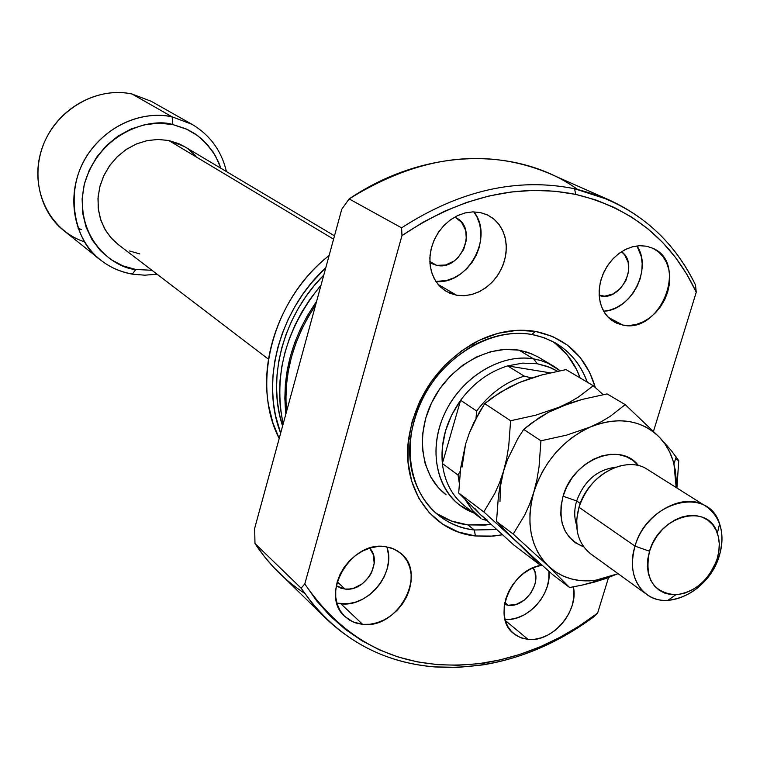 <?xml version="1.0" encoding="UTF-8"?>
<svg xmlns="http://www.w3.org/2000/svg" width="760" height="760" viewBox="0 0 760 760"><rect width="100%" height="100%" fill="white"/><g stroke="black" fill="none" stroke-linecap="round" stroke-linejoin="round"><path stroke-width="1.14" d="M537.329 363.755L547.884 366.548L557.517 371.25L550.839 367.745L537.329 363.755L533.558 358.881L537.329 363.755L522.718 363.118L507.642 365.892C489.117 371.659 473.442 383.106 460.617 400.254L476.653 411.027C489.649 393.642 505.505 382.014 524.229 376.133L507.642 365.892L522.718 363.118L537.329 363.755M560.072 370.728C552.444 364.553 543.6 360.601 533.558 358.881L541.044 360.63L548.121 363.299L560.072 370.728M334.495 235.837L184.328 146.509L168.777 140.505L333.583 239.172L168.777 140.505L157.957 139.45L146.946 140.648L136.173 144.058L126.075 149.559L117.04 156.94L109.449 165.917L103.597 176.12L99.721 187.15L97.973 198.55L98.42 209.883L101.023 220.695L105.668 230.555L112.157 239.096L118.265 244.577M445.93 494.665C421.277 476.102 414.998 435.508 432.402 401.137C449.597 366.69 487.511 344.679 519.004 350.16L533.558 358.881L519.004 350.16L532 353.932M172.843 124.573L187.35 129.447L194.987 133.769L202.578 139.659L213.037 151.867L218.68 162.355L220.884 168.255L215.441 155.809L207.565 144.723L197.59 135.584L185.877 128.773L172.843 124.573L172.121 116.84L172.843 124.573C152.817 117.562 99.969 130.331 84.331 184.224C73.074 238.773 114.598 268.489 135.812 269.486L132.306 274.142L135.812 269.486L122.74 265.8L110.789 259.464L100.434 250.695L92.084 239.809L86.089 227.202L82.716 213.37L82.118 198.844L84.331 184.224L89.281 170.069L96.786 156.978L106.533 145.474L118.123 136.021L131.09 128.991L144.904 124.659L159.011 123.168L172.843 124.573M151.943 270.284L135.812 269.486L151.943 270.284M84.521 241.841C49.409 230.536 29.079 188.689 41.449 150.157C53.38 111.511 95.409 85.813 132.031 94.021L151.164 101.26L191.966 124.307L172.121 116.84L191.966 124.307C210.016 135.033 221.502 150.784 226.432 171.551M132.031 94.021L172.121 116.84L132.031 94.021C99.579 86.896 62.263 105.811 46.322 138.101C30.2 170.306 38.114 210.292 63.773 230.584L100.377 259.844C73.805 238.839 65.769 197.115 82.726 163.362C99.484 129.523 138.443 109.554 172.121 116.84C153.387 112.252 115.71 116.08 88.91 152.836C61.854 191.045 75.791 243.722 100.377 259.844C109.697 267.206 120.241 271.918 132.002 273.961M466.345 507.272C452.684 497.144 444.685 482.552 442.358 463.505L458.052 475.085L460.256 471.162L458.052 475.085L459.211 482.562L458.052 475.085L442.358 463.505C444.59 481.954 452.2 496.251 465.177 506.407L480.976 518.424L472.33 510.197L465.481 500.07L472.815 510.758L480.976 518.424M81.51 229.615L77.947 228.038M129.561 250.99L139.783 253.916M196.004 156.161L188.166 149.045M184.537 146.632L178.97 143.754L168.777 140.505L158.156 139.45L147.335 140.571L136.724 143.83L126.749 149.112L117.781 156.227L110.171 164.91L104.215 174.819L100.139 185.573L98.106 196.745L98.182 207.927L100.358 218.671L104.528 228.579L110.532 237.291L118.123 244.473L268.479 359.224M473.68 512.867L459.534 505.048C434.71 486.362 428.459 445.351 446.091 410.58C463.524 375.734 501.818 353.4 533.558 358.881C499.32 352.868 457.89 379.639 442.538 418.447C426.844 457.168 440.43 499.13 471.466 511.983L473.68 512.867M460.617 400.254C473.442 383.106 489.117 371.659 507.642 365.892L550.24 372.846L507.642 365.892L524.229 376.133C505.505 382.014 489.649 393.642 476.653 411.027L475.998 418.323L476.653 411.027L460.617 400.254L451.639 415.122L445.445 431.11L442.31 447.488L442.358 463.505C440.439 441.398 446.519 420.318 460.617 400.254L442.358 463.505L460.617 400.254M531.686 377.957L524.229 376.133L531.686 377.957M482.153 519.298L486.523 520.334L482.153 519.298M531.791 334.457C512.383 331.293 492.756 335.027 472.919 345.648C437.769 366.719 416.974 397.49 410.533 437.959C404.197 485.516 433.513 525.996 474.411 529.986L475.361 535.961C432.592 531.867 401.85 489.573 408.481 439.764C415.226 397.366 437.009 365.142 473.822 343.064C494.608 331.959 515.147 328.063 535.448 331.388L531.791 334.457L544.017 337.668L555.294 342.874C570.361 351.794 581.039 364.904 587.299 382.185C577.372 355.917 558.866 340.005 531.791 334.457L535.448 331.388L517.066 330.315L498.066 333.308L479.19 340.309L461.225 351.063L444.923 365.151L430.948 382.014L419.909 400.966L412.233 421.202L408.243 441.892L408.072 462.175L411.683 481.251L418.893 498.351L429.362 512.829L442.652 524.163L458.195 531.952L475.361 535.961L493.506 536.094L502.389 534.793L488.747 536.436L475.361 535.961L474.411 529.986C461.006 528.352 449.094 523.497 438.691 515.422C408.262 491.844 400.834 440.866 422.978 397.822C444.875 354.683 492.528 327.408 531.791 334.457M435.546 512.791C445.17 519.413 455.943 523.45 467.856 524.894L474.411 529.986L467.856 524.894L490.875 524.333L485.137 525.075L467.856 524.894L451.497 521.037L436.696 513.579M345.069 589.047L336.272 585.817L340.936 588.173L345.069 589.047L337.221 581.77L345.069 589.047L349.438 589.019L353.885 588.107L362.33 583.794L369.141 576.755L371.611 572.536L374.186 563.483L373.35 554.762L369.654 548.15C383.258 561.849 365.066 592.068 345.069 589.047M436.658 265.344L430.768 263.197L436.658 265.344L429.827 261.469L436.658 265.344L445.55 265.031L454.128 261.022L457.89 257.801L463.657 249.555L466.393 239.951L465.69 230.423L461.624 222.405L455.639 217.541C478.467 227.895 461.139 271.244 436.658 265.344M600.59 295.906L599.146 295.155L604.637 296.181L612.892 294.025L620.331 288.581L625.841 280.687L628.606 271.519L628.188 262.447L624.644 254.837L621.509 251.702C639.217 263.777 621.519 301.045 600.59 295.906M508.183 605.264L504.488 604.475L508.183 605.264L504.849 602.547L508.183 605.264L516.325 604.333L524.21 600.172L530.67 593.427L534.726 585.096L535.648 580.716L535.097 572.385L533.13 567.843C542.887 581.77 525.473 607.886 508.183 605.264M528.058 639.388L520.315 637.545L513.665 633.574C491.15 617.12 511.3 568.452 542.156 565.231L536.883 566.466L530.053 569.297L523.573 573.42L517.683 578.673L512.63 584.839L508.601 591.698L505.77 598.956L504.231 606.337L504.051 613.548L505.238 620.303L507.728 626.354L511.423 631.446L516.173 635.408L521.797 638.086L528.058 639.388L534.726 639.264L541.557 637.735L548.264 634.856L554.629 630.753L560.386 625.565L565.336 619.495L569.297 612.778L572.109 605.653L573.677 598.405L573.382 586.853C579.063 611.334 552.168 642.589 528.058 639.388L505.295 620.492L528.058 639.388M622.839 325.09L614.84 322.325L609.235 318.335L604.684 312.94L601.397 306.365L599.517 298.898L599.127 290.842L600.267 282.558L602.88 274.388L606.86 266.703L612.028 259.834L618.156 254.087L624.995 249.698L632.225 246.858L639.54 245.689L646.627 246.221L639.892 245.67L632.928 246.667L626.021 249.185L619.428 253.127L613.415 258.343L608.228 264.632L604.067 271.738L601.103 279.385L599.44 287.27L599.136 295.079L600.219 302.518L602.623 309.282L606.252 315.115L610.964 319.798L616.569 323.171L622.839 325.09L629.546 325.498L636.433 324.397L643.226 321.822L649.676 317.889L655.557 312.731L660.63 306.555L664.725 299.592L667.669 292.096L669.361 284.354L669.74 276.649L668.781 269.268L666.51 262.504L663.005 256.604L658.407 251.807L652.878 248.302L646.627 246.221L652.678 248.206C688.712 262.798 660.801 334.02 622.839 325.09L608.123 317.252L622.839 325.09M456.617 295.241L446.386 291.479L440.467 286.985L435.68 281.115L432.221 274.094L430.255 266.228L429.856 257.83L431.053 249.261L433.798 240.863L437.988 233.006L443.431 226.034L449.91 220.21L457.149 215.811L464.825 212.999L472.634 211.888L480.244 212.524L472.891 211.879L465.338 212.876L457.89 215.46L450.832 219.554L444.438 224.988L438.966 231.553L434.644 239.001L431.623 247.019L430.046 255.303L429.951 263.511L431.338 271.339L434.15 278.474L438.273 284.63L443.536 289.598L449.73 293.18L456.617 295.241L463.933 295.726L471.38 294.623L478.705 291.973L485.611 287.878L491.853 282.511L497.201 276.06L501.448 268.774L504.44 260.927L506.065 252.795L506.255 244.701L505.001 236.939L502.341 229.805L498.361 223.582L493.221 218.49L487.103 214.757L480.244 212.524L488.006 215.194L494.342 219.412L499.529 225.112L503.348 232.037L505.656 239.875L506.35 248.302L505.419 256.947L502.901 265.449L498.902 273.457L493.601 280.63L487.217 286.672L480.016 291.317L472.292 294.376L464.388 295.706L456.617 295.241L438.121 284.449L456.617 295.241M387.087 547.798L388.455 554.714L388.408 562.048L386.973 569.496L384.19 576.802L380.171 583.68L375.06 589.874L369.065 595.156L362.387 599.327L355.291 602.224L348.033 603.744L336.898 603.174L340.888 603.801L362.644 624.369L352.934 621.899L344.841 616.512C319.352 595.146 350.408 540.75 384.854 546.573L377.558 546.535L370.101 548.017L362.748 550.952L355.813 555.246L349.552 560.718L344.233 567.169L340.052 574.332L337.183 581.922L335.73 589.656L335.749 597.208L337.24 604.295L340.128 610.631L344.308 615.989L349.591 620.16L355.784 622.981L362.644 624.369L369.892 624.274L377.273 622.697L384.484 619.704L391.276 615.429L397.394 610.024L402.601 603.697L406.704 596.676L409.564 589.237L411.055 581.647L411.122 574.189L409.763 567.15L407.018 560.794L402.981 555.37L397.812 551.086L391.695 548.112L384.854 546.573L393.452 548.786L400.776 553.27C427.861 573.781 397.917 629.403 362.644 624.369L340.888 603.801C368.248 607.591 396.767 572.119 386.773 546.848M304.608 593.332C285 580.517 268.451 563.91 254.97 543.514L254.676 528.323L341.743 209.266L349.144 198.92L401.594 227.839L401.974 235.6C460.161 196.688 518.063 182.951 575.69 194.389L574.56 188.736C517.427 177.251 459.772 190.275 401.594 227.839C459.772 190.275 517.427 177.251 574.56 188.736L608.969 199.87C647.871 217.778 676.713 246.155 695.505 284.99C670.681 234.327 630.363 202.245 574.56 188.736L575.69 194.389C631.902 207.983 672.087 240.597 696.245 292.239L695.505 284.99L696.245 292.239L653.533 431.186L696.245 292.239L686.841 274.284L675.621 257.63L662.672 242.478L648.071 228.969L631.94 217.265L614.394 207.518L595.593 199.861L575.69 194.389L554.885 191.216L533.358 190.389L511.337 191.976L489.05 195.985L466.726 202.407L444.609 211.195L422.94 222.3L401.974 235.6L304.788 583.927L301.131 588.183L254.97 543.514L264.642 556.89L273.524 567.188L326.021 618.564L312.835 604.19L301.131 588.183C333.763 635.626 378.128 661.865 434.235 666.89C392.416 663.366 356.345 647.254 326.021 618.564M608.969 199.87L549.195 173.423C485.716 147.079 419.035 155.582 349.144 198.92L341.743 209.266L254.676 528.323L254.97 543.514L301.131 588.183L304.788 583.927L401.974 235.6L401.594 227.839L349.144 198.92C425.04 147.659 517.56 146.252 577.572 189.411M593.55 616.987C543.314 653.638 490.219 670.272 434.235 666.89L458.432 667.356L482.885 664.905C522.186 658.359 559.075 642.38 593.55 616.987L597.607 613.12C562.799 639.521 525.397 656.061 485.402 662.739C408.509 673.379 348.298 647.111 304.788 583.927L316.702 600.922L330.305 616.132L345.43 629.432L361.902 640.718L379.534 649.923L398.145 657.001L417.553 661.913L437.56 664.658L457.985 665.247L478.648 663.698L499.348 660.06L519.916 654.398L540.198 646.788L560.006 637.298L579.196 626.04L597.607 613.12L593.55 616.987M608.532 577.572L597.607 613.12L608.532 577.572M595.365 387.6L589.589 372.248L580.051 357.323L567.539 345.22L552.491 336.442L535.448 331.388C566.133 337.924 586.112 356.659 595.365 387.6M279.195 438.482L272.849 422.731L268.679 405.802C258.923 353.913 283.936 290.995 329.118 255.55C272.954 298.984 250.629 383.619 279.195 438.482M280.659 433.143C260.357 381.767 279.328 310.26 325.784 267.757L311.591 282.796L302.651 294.471L294.738 306.878L287.935 319.874L282.321 333.327L277.932 347.101L274.826 361.038L273.02 374.984L272.536 388.816L273.363 402.363L275.49 415.511L280.659 433.143M323.788 275.091L314.44 285.361L305.786 296.685L298.11 308.712L291.517 321.319L286.064 334.362L281.798 347.709L278.787 361.228L277.029 374.756L276.555 388.16L277.343 401.308L279.404 414.058L282.596 426.027C266.522 378.385 283.356 315.191 323.788 275.091M321.062 285.066L309.918 299.354L301.948 311.847L295.089 324.938L289.427 338.494L285 352.355L281.856 366.387L280.031 380.427L279.528 394.345L280.345 407.977L283.128 424.089C273.163 374.803 285.808 328.462 321.062 285.066M285.865 414.067C281.723 374.661 291.963 337.117 316.597 301.416L307.42 315.628L300.523 328.785L294.823 342.409L290.367 356.345L287.195 370.443L285.351 384.56L284.838 398.534L285.855 414.067M315.562 305.235L308.522 316.388L301.615 329.565L295.906 343.197L291.441 357.143L288.277 371.26L286.425 385.387L285.902 399.38L286.558 411.521C283.49 374.462 293.16 339.026 315.562 305.235M435.908 281.466C467.903 285.171 494.38 236.759 473.851 211.879L476.985 216.961L479.626 223.962L480.899 231.582L480.748 239.523L479.18 247.494L476.263 255.189L472.102 262.323L466.868 268.631L460.74 273.875L453.948 277.865L446.756 280.449L435.908 281.466M603.639 311.229C631.227 310.403 652.688 268.47 636.947 245.907L641.183 256.196L642.172 263.445L641.829 271.006L640.195 278.606L637.317 285.959L633.317 292.79L628.339 298.832L622.563 303.876L616.217 307.724L609.52 310.232L603.639 311.229M505.01 619.466C527.336 621.604 551.864 594.633 548.938 571.302L548.796 579.281L547.276 586.416L544.531 593.408L540.654 600.001L535.79 605.938L530.128 611.011L523.878 615.03L517.265 617.823L510.539 619.295L505.01 619.466M580.127 377.948C574.417 362.178 564.927 349.837 551.684 340.936L555.38 343.548L567.321 355.062L576.45 369.265L580.127 377.948M496.575 529.539L474.411 529.986L496.575 529.539M446.11 494.808L438.51 487.853L430.606 476.776L425.182 463.752L422.493 449.264L422.655 433.894L425.695 418.247L431.509 402.962L439.85 388.645L450.404 375.905L462.716 365.237L476.301 357.077L490.589 351.738L505.02 349.41L519.004 350.16L527.867 352.365L537.443 356.592L553.432 366.082M577.258 531.364L576.678 519.564L578.977 507.252C573.695 527.678 577.609 543.219 590.719 553.888L646.646 594.348C633.26 583.442 629.385 567.369 635.028 546.126C625.423 575.206 642.361 602.328 667.878 600.362C691.961 597.17 709.07 582.436 719.197 556.158L717.041 559.208C708.871 580.374 695.106 592.239 675.744 594.785C652.887 592.677 644.157 578.151 649.524 551.228L635.028 546.126L578.977 507.252L635.028 546.126C644.328 512.848 684.057 490.969 706.087 506.388C720.908 517.313 725.278 533.9 719.197 556.158C709.555 589.827 668.705 611.705 646.646 594.348M576.65 500.944L580.269 503.443L576.65 500.944C584.136 480.89 597.122 469.651 615.609 467.238C597.122 469.651 584.136 480.89 576.65 500.944L563.075 496.223C572.774 459.524 620.245 440.809 638.533 465.69L632.909 460.37L626.145 456.608L618.507 454.565L610.28 454.328L601.778 455.924L593.351 459.296L585.314 464.322L577.999 470.81L571.691 478.496L566.646 487.084L563.075 496.223L576.65 500.944C574.123 509.589 574.094 517.607 576.583 525.008M565.288 404.918L558.942 407.303L569.335 402.373L578.398 397.062L593.303 385.738L603.117 394.649L593.303 385.738L578.398 397.062L569.335 402.373L558.942 407.303L535.705 415.197L510.606 420.745L508.725 446.148L506.606 458.831L503.567 471.067L499.595 482.647L494.817 493.363L483.816 511.926L518.386 543.419L539.543 564.614L513.817 545.005L480.5 514.7L458.698 493.002L483.816 511.926L518.386 543.419L539.543 564.614L513.817 545.005L480.5 514.7L458.698 493.002L460.608 468.322L465.566 444.201L469.376 432.905L473.964 422.36L484.709 403.617L500.061 392.416L519.308 382.527L541.804 374.955L566.019 369.597L593.303 385.738L566.019 369.597L541.804 374.955L530.223 378.442L519.128 382.603L510.264 386.973M539.543 564.614L541.158 564.328L539.543 564.614M558.942 407.303L582.084 399.437L607.097 393.908L625.223 404.624L610.185 416.375L600.989 421.866L590.415 426.968L566.656 435.109L540.92 440.791L523.707 429.409L540.92 440.791L539.049 466.877L536.892 479.816L533.739 492.404L529.644 504.175L524.694 515.1L513.2 534.071L496.517 521.503L513.2 534.071L548.444 566.2L555.303 571.691L562.951 575.957L571.264 578.93L580.098 580.583L589.294 580.887L598.7 579.842L608.152 577.486L617.51 573.857L595.184 580.383C576.774 582.531 561.193 577.799 548.444 566.2C530.565 547.789 525.663 523.193 533.739 492.404L529.644 504.175L524.694 515.1L513.2 534.071L548.444 566.2L569.62 587.528L552.548 574.522L534.565 558.372L511.603 536.902L496.517 521.503L498.427 495.938L500.517 483.341L503.567 471.067L507.537 459.515L517.817 438.653L523.707 429.409L539.286 417.648L548.511 412.252L570.152 403.047L582.084 399.437L607.097 393.908L625.223 404.624L659.566 437.361L625.223 404.624L610.185 416.375L600.989 421.866L590.415 426.968L566.656 435.109L540.92 440.791L539.049 466.877L536.892 479.816L533.739 492.404C543.913 461.766 562.799 439.954 590.415 426.968C618.25 416.195 641.307 419.653 659.566 437.361L671.279 450.566L678.756 460.712L676.913 488.006L678.756 460.712L671.279 450.566L659.566 437.361C666.415 444.619 671.203 453.454 673.939 463.847L676.181 487.55L676.248 479.769L675.25 469.993L673.037 460.712L669.655 452.077L665.142 444.248L659.566 437.361L653.011 431.528L645.582 426.873L637.403 423.472L628.615 421.401L619.352 420.707L609.786 421.41L600.086 423.51L590.415 426.968L580.953 431.747L571.862 437.75L563.322 444.885L555.484 453.017L548.482 462.004L542.459 471.675L537.519 481.878L533.739 492.404L531.202 503.063L529.938 513.674L529.967 524.039L531.278 533.986L533.852 543.324L537.624 551.893L542.517 559.559L548.444 566.2L569.62 587.528L552.548 574.522L534.565 558.372L511.603 536.902L496.517 521.503L498.427 495.938L500.517 483.341L503.567 471.067L507.537 459.515L517.817 438.653L523.707 429.409L531.097 423.387L548.511 412.252L558.942 407.303L535.705 415.197L510.606 420.745L484.709 403.617L510.606 420.745L508.725 446.148L506.606 458.831L503.567 471.067L499.595 482.647L494.817 493.363L483.816 511.926L458.698 493.002L460.608 468.322L465.566 444.201L469.376 432.905L479.104 412.67L484.709 403.617L492.005 397.879L509.105 387.267L519.128 382.603M465.566 444.191L462.051 467.048M474.724 508.297L480.5 514.7L487.15 520.02M528.561 379.325L519.308 382.527M503.567 471.067L500.403 486.457L499.985 501.562M617.51 573.857L606.252 578.408L617.51 573.857M583.689 546.848L575.434 542.811L569.639 537.653L565.155 531.078L562.163 523.336L560.785 514.71L561.089 505.561L563.075 496.223C557.241 521.702 564.119 538.574 583.689 546.848M594.406 582.122L606.252 578.408L582.16 585.105L594.406 582.122M569.62 587.528L582.16 585.105L569.62 587.528M678.756 460.712L675.592 458.784M706.087 506.388L647.681 469.585C626.097 454.518 587.708 475.247 578.977 507.252C586.929 484.947 601.188 471.029 621.765 465.5M717.041 559.208L718.827 551.494L719.274 543.894L718.352 536.712L716.11 530.223L712.605 524.666L707.978 520.258L702.382 517.189L696.056 515.575L689.216 515.48L682.138 516.933L675.089 519.869L668.363 524.191L662.216 529.72L656.896 536.246L652.612 543.514L649.524 551.228L647.767 559.084L647.406 566.779L648.442 574.009L650.826 580.497L654.474 585.979L659.214 590.264L664.886 593.189L671.241 594.643L678.053 594.596L685.045 593.047L691.97 590.054L698.554 585.751L704.567 580.288L709.774 573.885L719.197 556.158C722.779 544.531 722.912 533.758 719.587 523.839C708.69 485.431 647.254 500.764 635.028 546.126L649.524 551.228C659.347 514.928 708.51 502.436 717.345 533.225C720.024 541.177 719.919 549.841 717.041 559.208M100.377 259.844C109.924 267.377 120.688 272.156 132.686 274.198L144.827 275.196L157.064 274.198M471.466 511.983L472.919 512.297M472.919 345.648L473.822 343.064M410.533 437.959L408.481 439.764M482.885 664.905L485.402 662.739M667.878 600.362L675.744 594.785M595.184 580.383L592.505 582.625M673.939 463.847L676.181 456.969M719.587 523.839L717.345 533.225"/></g></svg>
